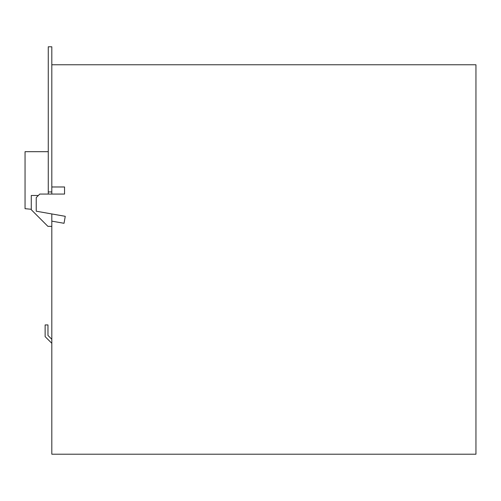 <?xml version="1.0" encoding="UTF-8"?>
<svg xmlns="http://www.w3.org/2000/svg" width="501" height="501" viewBox="0 0 501 501"><rect width="100%" height="100%" fill="white"/><g stroke="black" fill="none" stroke-linecap="round" stroke-linejoin="round"><path stroke-width="0.75" d="M48.265 194.062L48.265 46.787L51.81 46.787L51.81 194.062M51.81 213.952L51.81 454.213L475.95 454.213L475.95 64.767L51.81 64.767M51.81 221.141L64.028 223.296L65.262 216.319L36.229 211.203L36.229 197.601L39.767 194.062L64.554 194.062L64.554 186.979L51.81 186.979M31.275 209.28L25.05 208.685L25.05 151.684L48.265 151.684M38.352 195.484L31.275 195.484L31.275 209.719L47.908 226.352L51.81 226.352M48.265 191.946L51.81 191.946M51.81 339.29L47.971 335.451L47.971 324.936L45.134 324.936L45.134 336.622L51.81 343.291"/></g></svg>
